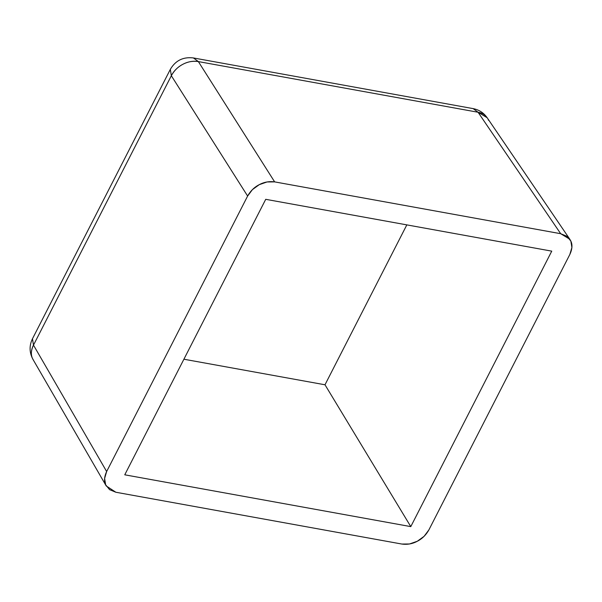 <?xml version="1.0" encoding="UTF-8"?>
<svg xmlns="http://www.w3.org/2000/svg" width="602" height="602" viewBox="0 0 602 602"><rect width="100%" height="100%" fill="white"/><g stroke="black" fill="none" stroke-linecap="round" stroke-linejoin="round"><path stroke-width="0.9" d="M487.221 117.819A21.627 15.9 145.8 0 0 478.063 112.25L560.688 233.704L569.838 239.272L570.869 241.124C572.592 244.766 572.254 249.198 569.861 254.413L428.887 529.895L424.101 536.322L417.284 541.266L409.473 543.982L401.873 544.05L115.832 492.24L109.587 489.659L105.651 484.813L104.62 478.447L106.652 471.524L247.625 196.041L171.337 75.739L33.486 345.127L106.652 471.524L247.625 196.041L252.419 189.622L259.236 184.679L267.04 181.962L274.647 181.887L560.688 233.704L478.063 112.25L198.359 61.585L274.647 181.887L560.688 233.704L566.933 236.285L570.869 241.124L571.9 247.49L569.861 254.413L428.887 529.895C425.99 535.02 422.122 538.805 417.284 541.266C412.498 543.847 407.358 544.78 401.873 544.05L115.832 492.24L106.223 485.949L105.651 484.813C103.928 481.171 104.259 476.739 106.652 471.524L33.486 345.127A21.627 15.983 149.9 0 0 32.975 359.394M265.73 199.322L124.757 474.805L410.79 526.615L551.756 251.139L265.73 199.322L551.756 251.139L410.79 526.615L324.997 384.783L406.824 224.885L324.997 384.783L410.79 526.615L124.757 474.805L265.73 199.322M183.903 359.221L324.997 384.783L183.903 359.221M274.647 181.887L198.359 61.585A21.627 16.299 147.6 0 0 171.337 75.739L247.625 196.041C250.522 190.917 254.398 187.132 259.236 184.679C264.015 182.09 269.154 181.157 274.647 181.887M33.388 360.071L32.425 358.318C30.702 354.668 31.056 350.274 33.486 345.127L32.47 338.76L33.486 345.127L171.337 75.739C174.196 70.562 178.041 66.747 182.895 64.286C187.681 61.697 192.843 60.794 198.359 61.585L478.063 112.25L487.161 117.736L569.838 239.272M488.192 119.587L488.448 120.219M106.223 485.949L33.005 359.454C29.325 352.599 29.144 345.706 32.47 338.768L170.321 69.38C175.483 60.516 183.181 56.708 193.43 57.95L198.359 61.585L193.43 57.95L473.134 108.616L478.063 112.25L473.134 108.616C479.011 109.767 483.684 112.8 487.161 117.736M170.321 69.38L171.337 75.739L170.321 69.38"/></g></svg>
